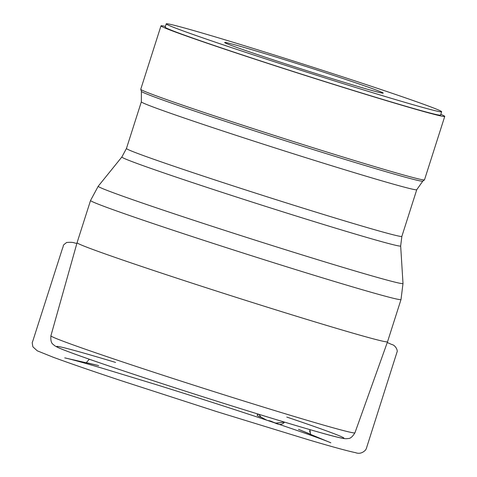 <?xml version="1.0" encoding="UTF-8"?>
<svg xmlns="http://www.w3.org/2000/svg" width="477" height="477" viewBox="0 0 477 477"><rect width="100%" height="100%" fill="white"/><g stroke="black" fill="none" stroke-linecap="round" stroke-linejoin="round"><path stroke-width="0.72" d="M165.406 26.414A148.925 3.381 17.7 0 0 160.987 25.853L140.751 89.265A148.925 3.381 17.7 0 0 140.751 89.324A148.925 3.381 17.7 0 0 210.16 114.48A148.925 3.381 17.7 0 0 424.47 179.871A148.925 3.381 17.7 0 0 424.506 179.823L444.743 116.412A148.925 3.381 17.7 0 0 440.814 114.307M77.071 242.704L50.902 335.796A159.568 3.619 17.7 0 0 125.272 362.812A159.568 3.619 17.7 0 0 277.572 411.43A159.568 3.619 17.7 0 0 354.93 432.824L387.533 341.782A162.943 3.697 -162.3 0 1 387.533 341.782A162.943 3.697 -162.3 0 1 308.536 319.936A162.943 3.697 -162.3 0 1 153.016 270.286A162.943 3.697 -162.3 0 1 77.071 242.704A162.943 3.697 -162.3 0 1 77.071 242.698L90.552 200.465L98.232 186.221A159.962 3.631 17.7 0 0 172.769 213.332A159.962 3.631 17.7 0 0 326.083 262.267A159.962 3.631 17.7 0 0 402.999 283.487L401.008 299.544A162.943 3.697 -162.3 0 1 322.07 277.715A162.943 3.697 -162.3 0 1 166.491 228.048A162.943 3.697 -162.3 0 1 90.552 200.465M160.987 25.853A148.925 3.381 17.7 0 0 230.397 51.069A148.925 3.381 17.7 0 0 372.591 96.461A148.925 3.381 17.7 0 0 444.743 116.412M441.636 111.743L440.569 115.082A144.549 3.279 -162.3 0 1 370.54 95.716A144.549 3.279 -162.3 0 1 232.532 51.659A144.549 3.279 -162.3 0 1 165.161 27.189L166.229 23.85A144.549 3.279 -162.3 0 1 304.928 64.675A144.549 3.279 -162.3 0 1 441.636 111.743A144.549 3.279 -162.3 0 1 371.607 92.383A144.549 3.279 -162.3 0 1 233.593 48.32A144.549 3.279 -162.3 0 1 166.229 23.85M263.435 56.584A83.225 1.89 -162.3 0 1 224.655 42.542A83.225 1.89 -162.3 0 1 304.505 65.999A83.225 1.89 -162.3 0 1 383.18 93.134A83.225 1.89 -162.3 0 1 263.435 56.584M258.88 414.31L261.044 417.196L266.887 420.237L275.95 423.117L284.554 422.133C279.528 427.97 273.524 420.732 268.02 420.619L266.953 420.261C262.445 418.401 265.552 419.211 261.092 417.22C256.68 415.747 255.94 414.775 258.88 414.31M401.861 236.371L400.668 245.959A146.332 3.321 -162.3 0 1 260.251 204.663A146.332 3.321 -162.3 0 1 121.868 156.981L126.453 148.478A144.549 3.279 17.7 0 0 193.817 172.948A144.549 3.279 17.7 0 0 331.831 217.011A144.549 3.279 17.7 0 0 401.861 236.371L416.749 189.715A144.549 3.279 -162.3 0 1 346.719 170.349A144.549 3.279 -162.3 0 1 208.711 126.292A144.549 3.279 -162.3 0 1 141.341 101.822L141.383 91.351A147.709 3.351 17.7 0 0 210.226 116.305A147.709 3.351 17.7 0 0 422.783 181.159L424.47 179.871M286.796 417.065A150.81 3.422 -162.3 0 1 306.097 428.519A150.81 3.422 -162.3 0 1 93.2 360.576A150.81 3.422 -162.3 0 1 115.577 362.419M141.383 91.351L140.751 89.324M126.453 148.478L141.341 101.822M121.868 156.981L98.232 186.221M400.668 245.959L402.999 283.487M387.533 341.776L401.008 299.544M50.902 335.796C50.294 344.334 53.352 343.995 54.432 345.569L57.532 347.316C63.93 350.249 79.349 355.884 103.777 364.219C136.38 375.333 174.183 387.688 217.178 401.3C261.462 415.27 296.169 425.8 321.301 432.883C333.298 436.3 341.192 438.232 344.984 438.679L347.143 438.709C348.043 438.005 350.362 440.241 354.93 432.824M416.749 189.715L422.783 181.159M387.264 342.522L391.915 344.555C395.23 345.05 398.134 350.464 396.971 352.205L368.053 443.133C365.799 449.978 366.95 447.247 365.692 449.871C362.58 453.144 359.151 454.062 355.395 452.625C347.876 451.087 332.558 446.901 309.442 440.08L216.922 411.681L120.776 380.551C92.991 371.327 70.513 363.575 53.335 357.291L37.278 350.822L32.925 346.868C32.209 343.553 32.09 341.854 32.579 341.765L62.439 248.517C64.323 244.266 61.688 246.353 66.595 242.507C70.334 242.125 73.064 242.292 74.8 243.008L76.857 243.461M89.318 359.235L86.283 362.633L98.715 365.603L64.729 357.869C69.576 358.865 81.817 362.234 101.44 367.976L155.884 384.534C195.123 396.757 232.502 408.789 268.02 420.619L266.953 420.261C302.335 432.126 323.639 439.645 330.865 442.805L298.471 429.342L310.551 434.207L309.877 429.628L309.674 432.019L310.044 429.676"/></g></svg>
